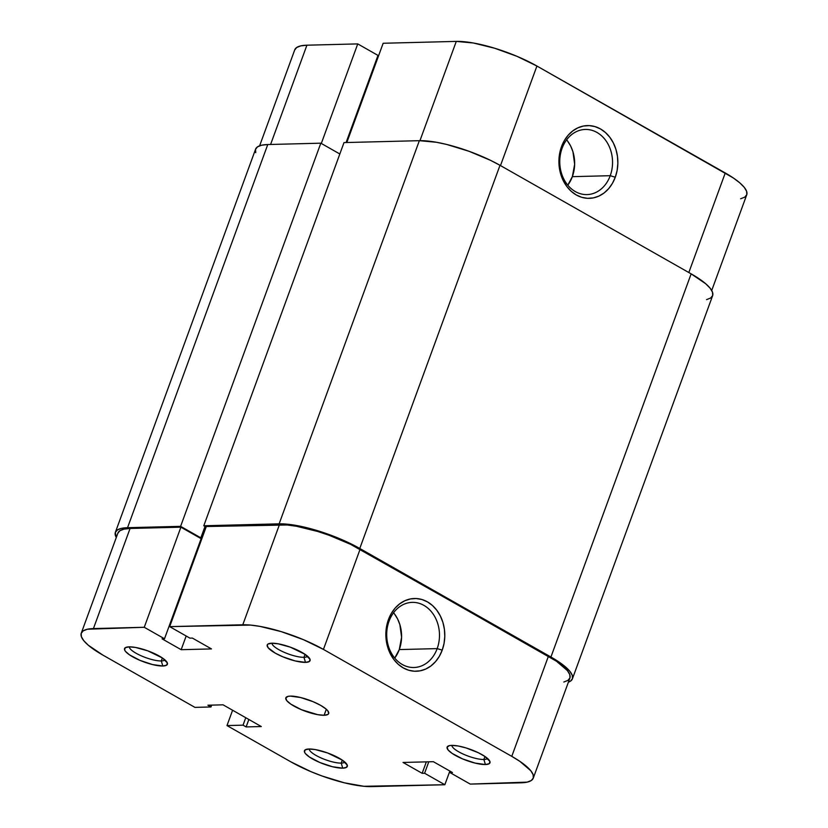 <?xml version="1.0" encoding="UTF-8"?>
<svg xmlns="http://www.w3.org/2000/svg" width="828" height="828" viewBox="0 0 828 828"><rect width="100%" height="100%" fill="white"/><g stroke="black" fill="none" stroke-linecap="round" stroke-linejoin="round"><path stroke-width="1.24" d="M271.967 643.211A19.013 4.885 -159.9 0 0 283.921 652.195A19.013 4.885 -159.9 0 0 303.959 657.318L305.501 662.369A22.822 5.868 20.1 0 1 278.001 654.596A22.822 5.868 20.1 0 1 268.52 643.77A22.822 5.868 20.1 0 1 271.77 643.211L267.941 644.08L267.185 645.022L268.148 647.755L275.269 653.137L282.741 656.77L295.234 660.941L305.501 662.369L309.341 661.51L310.024 659.326L305.046 654.327L303.959 657.318A19.013 4.885 20.1 0 1 283.921 652.195A19.013 4.885 20.1 0 1 271.967 643.211M451.871 745.366A19.013 4.885 -159.9 0 0 463.825 754.36A19.013 4.885 -159.9 0 0 483.862 759.483L485.415 764.534A22.822 5.868 20.1 0 1 457.915 756.751A22.822 5.868 20.1 0 1 448.424 745.924A22.822 5.868 20.1 0 1 451.674 745.376L449.397 745.624L447.089 747.177L448.051 749.909L452.14 753.418L462.645 758.934L475.137 763.105L485.415 764.534L489.244 763.664L489.928 761.481L484.949 756.481L483.862 759.483A19.013 4.885 20.1 0 1 463.825 754.36A19.013 4.885 20.1 0 1 451.871 745.366M129.292 646.844A19.013 4.885 -159.9 0 0 141.246 655.828A19.013 4.885 -159.9 0 0 161.284 660.951L162.837 666.002A22.822 5.868 20.1 0 1 135.337 658.229A22.822 5.868 20.1 0 1 125.846 647.403A22.822 5.868 20.1 0 1 129.106 646.844L125.266 647.703L124.583 649.887L125.483 651.388L129.561 654.886L140.067 660.402L152.559 664.573L162.837 666.002L166.676 665.143L167.359 662.959L162.381 657.96L161.284 660.951A19.013 4.885 20.1 0 1 141.246 655.828A19.013 4.885 20.1 0 1 129.292 646.844M309.206 748.998A19.013 4.885 -159.9 0 0 321.15 757.982A19.013 4.885 -159.9 0 0 341.198 763.105L342.74 768.156A22.822 5.868 20.1 0 1 315.24 760.383A22.822 5.868 20.1 0 1 305.749 749.557A22.822 5.868 20.1 0 1 309.01 749.009L305.17 749.868L304.487 752.052L305.387 753.542L309.465 757.051L319.97 762.557L332.473 766.738L342.74 768.156L346.58 767.297L347.263 765.113L342.285 760.114L341.198 763.105A19.013 4.885 20.1 0 1 321.15 757.982A19.013 4.885 20.1 0 1 309.206 748.998M389.015 621.259A32.582 26.392 88.5 0 0 402.273 664.501A32.582 26.392 88.5 0 0 437.174 648.614L442.214 650.146A36.38 29.477 -91.5 0 1 403.246 667.896A36.38 29.477 -91.5 0 1 388.435 619.613L389.015 621.259A32.582 26.392 -91.5 0 1 412.272 602.37A32.582 26.392 -91.5 0 1 437.174 648.614A32.582 26.392 -91.5 0 1 413.928 667.503A32.582 26.392 -91.5 0 1 389.015 621.259L388.435 619.613L391.313 613.465L395.111 608.135L399.686 603.84L404.861 600.735L410.44 598.944L416.205 598.53L421.928 599.513L427.414 601.863L432.423 605.475L436.78 610.215L440.31 615.908L442.887 622.325L444.398 629.228L444.791 636.349L444.056 643.418L442.214 650.146L439.347 656.293L435.549 661.624L430.974 665.919L425.799 669.024L420.22 670.815L414.455 671.229L408.721 670.245L403.246 667.896L398.227 664.284L393.869 659.543L390.34 653.851L387.773 647.434L386.252 640.53L385.858 633.41L386.593 626.341L388.435 619.613A36.38 29.477 -91.5 0 1 427.414 601.863A36.38 29.477 -91.5 0 1 442.214 650.146L437.174 648.614L399.282 649.576L437.174 648.614A32.582 26.392 88.5 0 0 423.915 605.371A32.582 26.392 88.5 0 0 389.015 621.259M394.418 613.817L397.575 618.909L399.883 624.664L401.59 637.218L399.282 649.576L394.728 658.084A32.582 26.392 88.5 0 0 399.282 649.576A32.582 26.392 88.5 0 0 393.569 612.751M324.121 715.268A22.822 5.868 20.1 0 1 299.229 708.737A22.822 5.868 20.1 0 1 285.826 697.849A22.822 5.868 20.1 0 1 290.39 696.11L288.103 696.358L285.805 697.911L286.767 700.654L290.845 704.152L301.351 709.668L317.724 714.667L324.121 715.268L327.96 714.409L328.716 713.457L327.753 710.724L326.066 709.037L320.633 705.342L313.16 701.709L300.667 697.538L290.39 696.11A22.822 5.868 20.1 0 1 315.282 702.641A22.822 5.868 20.1 0 1 328.685 713.529A22.822 5.868 20.1 0 1 324.121 715.268L326.325 709.254L324.121 715.268M444.843 784.737L363.906 786.289L344.324 782.802L322.082 776.002L311.007 771.675L291.083 761.967L226.986 725.576L243.039 725.162L246.133 726.922L261.286 726.539L223.063 704.825L207.9 705.218L210.995 706.967L194.942 707.381L102.744 655.02L194.942 707.381L210.995 706.967L207.9 705.218L223.063 704.825L261.286 726.539L246.133 726.922L248.855 719.48L246.133 726.922L243.039 725.162L245.761 717.721L243.039 725.162L226.986 725.576L291.083 761.967A60.858 15.639 20.1 0 0 371.72 786.6L444.843 784.737L424.598 773.248L444.843 784.737L449.852 771.054L444.843 784.737M169.678 626.63L206.307 526.525L279.429 524.673L242.79 624.778L169.678 626.63L250.615 625.088L259.868 626.372L281.189 631.609L303.503 639.702L323.438 649.411L511.776 756.357L519.86 761.356L530.748 770.692L533.129 774.677L533.315 777.989L531.307 780.504L527.177 782.129L470.252 784.095L450.018 772.596L452.471 772.534L433.354 761.688L403.039 762.453L422.156 773.311L424.598 773.248L422.156 773.311L426.337 761.863L422.156 773.311L403.039 762.453L433.354 761.688L452.471 772.534L450.018 772.596L450.453 771.396L450.018 772.596L470.252 784.095L521.081 782.802A60.858 15.639 20.1 0 0 533.253 778.175L569.892 678.07A60.858 15.639 -159.9 0 0 548.405 656.252L350.606 544.338L329.068 535.261L317.817 531.504L296.496 526.266L287.244 524.983L206.307 526.525L169.678 626.63L189.912 638.129L169.678 626.63M563.806 682.024L567.936 680.399L569.954 677.884L569.757 674.572L567.387 670.587L556.499 661.251L360.066 549.306L323.438 649.411L511.776 756.357L548.405 656.252L511.776 756.357A60.858 15.639 20.1 0 1 533.253 778.175M201.297 540.218L200.697 539.877L201.297 540.218M81.258 633.203L117.897 533.097A60.858 15.639 -159.9 0 1 130.068 528.471L93.429 628.576L130.068 528.471L180.897 527.177L144.258 627.282L93.429 628.576A60.858 15.639 20.1 0 0 81.258 633.203A60.858 15.639 20.1 0 0 102.744 655.02L88.244 645.178L83.763 640.675L81.382 636.701L81.196 633.379L83.204 630.864L87.344 629.239L144.258 627.282L164.503 638.771L201.132 538.666L180.897 527.177L130.068 528.471L123.972 529.133L119.843 530.758L117.835 533.273M164.503 638.771L162.05 638.833L181.166 649.69L211.482 648.924L192.365 638.067L189.912 638.129L192.365 638.067L211.482 648.924L181.166 649.69L186.176 636.007L181.166 649.69L162.05 638.833L164.503 638.771L144.258 627.282L180.897 527.177L201.132 538.666L164.503 638.771M342.285 760.114L327.629 752.973L315.416 749.599L309.01 749.009A22.822 5.868 20.1 0 1 331.148 754.339A22.822 5.868 20.1 0 1 347.067 764.679A22.822 5.868 20.1 0 1 342.74 768.156L341.198 763.105L342.285 760.114M162.381 657.96L147.726 650.818L135.502 647.444L129.106 646.844A22.822 5.868 20.1 0 1 151.245 652.185A22.822 5.868 20.1 0 1 167.163 662.524A22.822 5.868 20.1 0 1 162.837 666.002L161.284 660.951L162.381 657.96M484.949 756.481L478.377 752.745L466.081 747.943L458.081 745.976L451.674 745.376A22.822 5.868 20.1 0 1 473.823 750.706A22.822 5.868 20.1 0 1 489.741 761.046A22.822 5.868 20.1 0 1 485.415 764.534L483.862 759.483L484.96 756.492M305.046 654.327L290.39 647.185L278.177 643.811L271.77 643.211A22.822 5.868 20.1 0 1 293.919 648.552A22.822 5.868 20.1 0 1 309.838 658.891A22.822 5.868 20.1 0 1 305.501 662.369L303.959 657.318L305.056 654.327M232.596 710.248L226.986 725.576L232.596 710.248M307.561 656.242A19.013 4.885 20.1 0 1 303.959 657.318A19.013 4.885 -159.9 0 0 307.561 656.242M487.464 758.396A19.013 4.885 20.1 0 1 483.862 759.483A19.013 4.885 -159.9 0 0 487.464 758.396M344.8 762.029A19.013 4.885 20.1 0 1 341.198 763.105A19.013 4.885 -159.9 0 0 344.8 762.029M164.886 659.864A19.013 4.885 20.1 0 1 161.284 660.951A19.013 4.885 -159.9 0 0 164.886 659.864M211.668 705.114L210.995 706.967L211.668 705.114M428.79 761.801L424.598 773.248L428.79 761.801M323.438 649.411L360.066 549.306A60.858 15.639 -159.9 0 0 279.429 524.673L242.79 624.778A60.858 15.639 20.1 0 1 323.438 649.411M359.776 548.478L499.998 165.31L691.142 273.851L550.93 657.018L359.776 548.478L499.998 165.31A60.858 15.639 -159.9 0 0 419.351 140.677L344.003 142.592L203.791 525.759L344.003 142.592L419.351 140.677L279.129 523.845L419.351 140.677L436.428 142.271L446.747 144.476L469 151.276L490.538 160.342L499.998 165.31L691.142 273.851L550.93 657.018A60.858 15.639 20.1 0 1 572.407 678.836A60.858 15.639 20.1 0 1 568.37 682.21L570.461 681.175L572.469 678.66L572.283 675.337L569.902 671.363L565.42 666.861L559.014 662.017L359.776 548.478A60.858 15.639 20.1 0 0 279.129 523.845L296.207 525.438L317.528 530.686L339.853 538.769L359.776 548.478M572.407 678.836L712.629 295.679A60.858 15.639 -159.9 0 0 691.142 273.851L705.642 283.694L710.124 288.196L712.504 292.18L712.691 295.492L710.683 298.008L706.543 299.632M255.717 152.662L255.531 149.34L257.539 146.825L261.669 145.2L267.765 144.538A60.858 15.639 -159.9 0 0 255.593 149.164L115.371 532.321A60.858 15.639 20.1 0 1 127.543 527.695L267.765 144.538L127.543 527.695L180.607 526.349L320.819 143.182L267.765 144.538L320.819 143.182L339.832 153.987L320.819 143.182L180.607 526.349L200.842 537.838L180.607 526.349L121.457 528.367L117.317 529.992L115.309 532.507L116.282 537.496A60.858 15.639 20.1 0 1 115.371 532.321M205.013 526.453L200.842 537.838L205.013 526.453M199.724 537.869L200.842 537.838L199.724 537.869M201.494 539.67L200.893 539.328L201.494 539.67M206.11 527.074L203.791 525.759L279.129 523.845L203.791 525.759L206.11 527.074M567.47 140.905L570.637 145.997L572.945 151.752L574.653 164.306L572.345 176.664L567.791 185.172A32.582 26.392 88.5 0 0 572.345 176.664L610.236 175.691A32.582 26.392 -91.5 0 1 586.99 194.59A32.582 26.392 -91.5 0 1 562.077 148.347A32.582 26.392 -91.5 0 1 585.334 129.447A32.582 26.392 -91.5 0 1 610.236 175.691A32.582 26.392 88.5 0 0 596.978 132.449A32.582 26.392 88.5 0 0 562.077 148.347L561.498 146.701A36.38 29.477 -91.5 0 1 600.476 128.94A36.38 29.477 -91.5 0 1 615.276 177.233L610.236 175.691L572.345 176.664A32.582 26.392 88.5 0 0 566.631 139.839M419.951 140.667L456.28 41.4L383.157 43.263L346.829 142.519L383.157 43.263L456.28 41.4L419.951 140.667M378.148 56.946L377.547 56.604L378.148 56.946M259.63 145.79L294.747 49.825A60.858 15.639 -159.9 0 1 306.919 45.198L270.59 144.465L306.919 45.198L357.748 43.905L321.316 143.461L357.748 43.905L377.982 55.404L346.094 142.54L377.982 55.404L357.748 43.905L306.919 45.198L300.823 45.871L296.693 47.496L294.685 50.011M740.656 198.761L744.796 197.136L746.804 194.621L746.618 191.299L744.237 187.325L739.756 182.822L733.349 177.979L536.917 66.033L516.993 56.325L494.668 48.241L473.347 42.994L456.28 41.4A60.858 15.639 -159.9 0 1 536.917 66.033L500.485 165.59L536.917 66.033L725.256 172.98L688.824 272.536L725.256 172.98A60.858 15.639 -159.9 0 1 746.742 194.797L711.718 290.504M561.498 146.701L564.375 140.553L568.174 135.223L572.748 130.927L577.923 127.822L583.492 126.032L589.267 125.618L594.99 126.601L600.476 128.94L605.485 132.563L609.843 137.303L613.372 142.996L615.949 149.413L617.46 156.316L617.854 163.437L617.119 170.496L615.276 177.233L612.409 183.381L608.611 188.712L604.036 193.007L598.861 196.112L593.283 197.902L587.518 198.316L581.784 197.333L576.309 194.984L571.289 191.371L566.932 186.631L563.402 180.939L560.825 174.522L559.314 167.618L558.921 160.497L559.656 153.428L561.498 146.701L562.077 148.347A32.582 26.392 88.5 0 0 575.336 191.589A32.582 26.392 88.5 0 0 610.236 175.691L615.276 177.233A36.38 29.477 -91.5 0 1 576.309 194.984A36.38 29.477 -91.5 0 1 561.498 146.701"/></g></svg>
